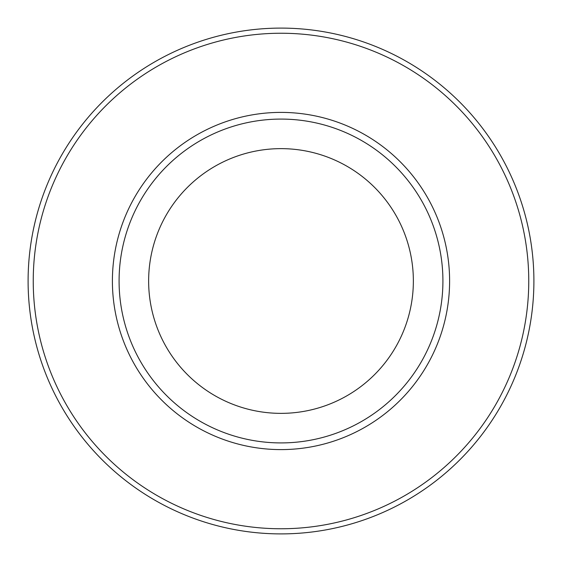 <?xml version="1.0" encoding="UTF-8"?>
<svg xmlns="http://www.w3.org/2000/svg" width="562" height="562" viewBox="0 0 562 562"><rect width="100%" height="100%" fill="white"/><g stroke="black" fill="none" stroke-linecap="round" stroke-linejoin="round"><path stroke-width="0.84" d="M28.1 281A252.9 252.9 0 0 1 281 28.1A252.9 252.9 0 0 1 533.9 281A252.9 252.9 0 0 1 281 533.9A252.9 252.9 0 0 1 28.1 281M33.242 281A247.758 247.758 0 0 0 404.879 495.565A247.758 247.758 0 0 0 404.879 66.435A247.758 247.758 0 0 0 33.242 281M442.919 281A161.919 161.919 0 0 0 200.044 140.774A161.919 161.919 0 0 0 200.044 421.226A161.919 161.919 0 0 0 442.919 281M413.358 281A132.358 132.358 0 0 0 214.817 166.373A132.358 132.358 0 0 0 214.817 395.627A132.358 132.358 0 0 0 413.358 281M112.4 281A168.6 168.6 0 0 1 365.3 134.985A168.6 168.6 0 0 1 365.3 427.015A168.6 168.6 0 0 1 112.4 281"/></g></svg>
